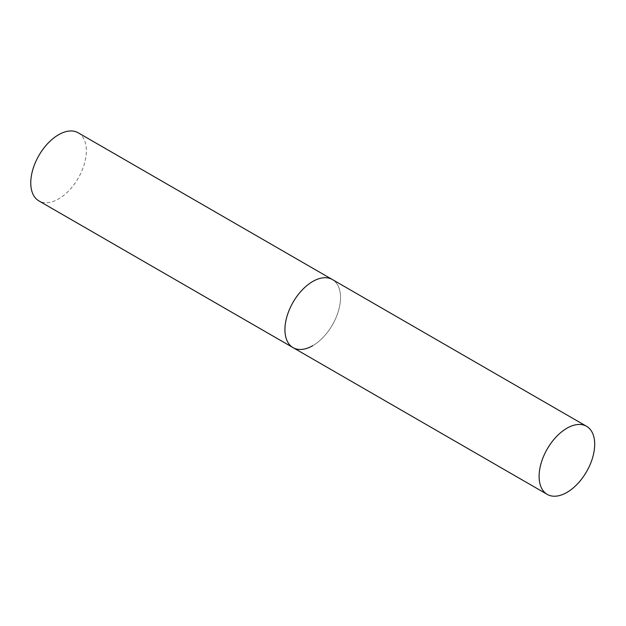 <?xml version="1.0" encoding="UTF-8"?>
<svg xmlns="http://www.w3.org/2000/svg" width="626" height="626" viewBox="0 0 626 626"><rect width="100%" height="100%" fill="white"/><g stroke="black" fill="none" stroke-linecap="round" stroke-linejoin="round"><path stroke-width="0.47" stroke-dasharray="3.13 2.35" d="M78.219 132.806A39.313 22.7 -60 0 1 84.252 164.309A39.313 22.7 -60 0 1 58.562 198.951A39.313 22.7 -60 0 1 38.906 200.899M293.078 347.641A39.313 22.7 120 0 0 323.368 337.109A39.313 22.7 120 0 0 340.536 297.546A39.313 22.7 120 0 0 332.39 279.548A39.313 22.7 -60 0 1 338.416 311.052A39.313 22.7 -60 0 1 312.734 345.693"/><path stroke-width="0.94" d="M312.734 345.693A39.313 22.7 -60 0 1 293.078 347.641A39.313 22.7 -60 0 1 287.052 316.138A39.313 22.7 -60 0 1 312.734 281.489A39.313 22.7 -60 0 1 332.39 279.548A39.313 22.7 120 0 0 302.092 290.081A39.313 22.7 120 0 0 284.932 329.644A39.313 22.7 120 0 0 293.078 347.641L38.906 200.899A39.313 22.7 -60 0 1 32.881 169.396A39.313 22.7 -60 0 1 58.562 134.746A39.313 22.7 -60 0 1 78.219 132.806L586.554 426.29A39.313 22.7 120 0 0 556.264 436.823A39.313 22.7 120 0 0 539.103 476.386A39.313 22.7 120 0 0 547.241 494.383A39.313 22.7 120 0 0 577.54 483.851A39.313 22.7 120 0 0 594.7 444.288A39.313 22.7 120 0 0 586.554 426.29M293.078 347.641L547.241 494.383"/></g></svg>
